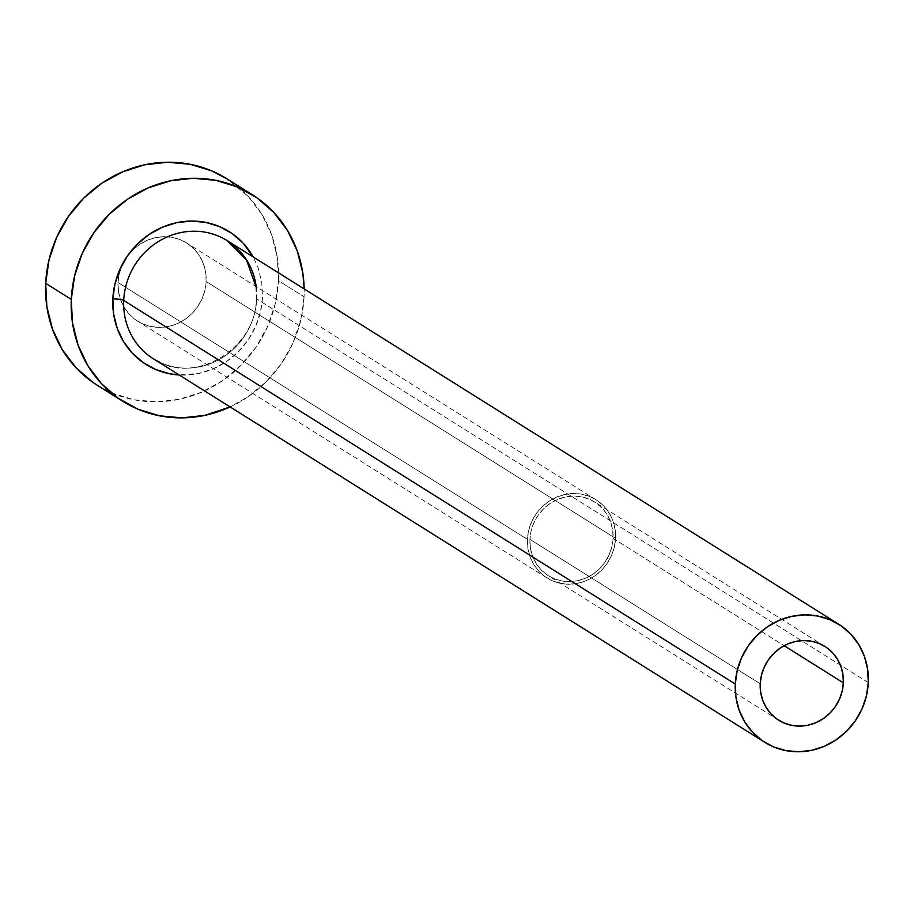<?xml version="1.0" encoding="UTF-8"?>
<svg xmlns="http://www.w3.org/2000/svg" width="914" height="914" viewBox="0 0 914 914"><rect width="100%" height="100%" fill="white"/><g stroke="black" fill="none" stroke-linecap="round" stroke-linejoin="round"><path stroke-width="0.69" stroke-dasharray="4.57 3.43" d="M613.066 538.38L784.132 645.695L613.066 538.38L611.889 546.743L609.158 554.787L604.977 562.236L599.515 568.771L592.98 574.163L585.611 578.196L577.705 580.721L569.559 581.635L561.482 580.904L553.793 578.562L546.789 574.689L540.734 569.433L535.855 563.013L532.359 555.655L530.349 547.657L529.937 539.329A43.529 40.833 122.1 0 0 548.366 575.729A43.529 40.833 122.1 0 0 590.238 575.877A43.529 40.833 122.1 0 0 613.066 538.38A43.529 40.833 122.1 0 0 594.637 501.98A43.529 40.833 122.1 0 0 552.753 501.832A43.529 40.833 122.1 0 0 529.937 539.329L531.114 530.965L533.845 522.911L538.015 515.473L543.487 508.927L550.022 503.545L557.391 499.501L565.298 496.988L573.444 496.074L581.51 496.793L589.199 499.147L596.202 503.02L602.269 508.264L607.136 514.696L610.643 522.043L612.643 530.04L613.066 538.38M760.231 683.786L529.937 539.329L760.231 683.786M615.556 538.357A46.146 43.278 -57.9 0 1 591.369 578.094A46.146 43.278 -57.9 0 1 546.972 577.945A46.146 43.278 -57.9 0 1 527.435 539.351L118.02 282.529A46.146 43.278 122.1 0 0 137.557 321.122A46.146 43.278 122.1 0 0 181.955 321.271A46.146 43.278 122.1 0 0 206.141 281.523L615.556 538.357L206.141 281.523L204.896 290.389L202.005 298.924L197.573 306.807L191.78 313.742L184.845 319.454L177.042 323.739L168.656 326.412L160.019 327.383L151.473 326.606L143.315 324.116L135.889 320.014L129.468 314.45L124.304 307.641L120.591 299.838L118.466 291.36L118.02 282.529L119.277 273.663L122.168 265.129L126.589 257.245L132.381 250.31L139.316 244.598L147.12 240.313L155.506 237.64L164.143 236.68L172.7 237.446L180.846 239.936L188.273 244.038L194.693 249.602L199.858 256.411L203.571 264.215L205.696 272.692L206.141 281.523A46.146 43.278 122.1 0 0 186.605 242.941A46.146 43.278 122.1 0 0 142.218 242.781A46.146 43.278 122.1 0 0 118.02 282.529L527.435 539.351A46.146 43.278 -57.9 0 1 551.633 499.604A46.146 43.278 -57.9 0 1 596.019 499.764A46.146 43.278 -57.9 0 1 615.556 538.357L615.111 529.514L612.997 521.037L609.272 513.245L604.108 506.436L597.687 500.872L590.261 496.759L582.115 494.28L573.558 493.503L564.921 494.474L556.546 497.147L548.731 501.42L541.796 507.133L536.004 514.068L531.582 521.963L528.692 530.497L527.435 539.351L527.881 548.194L530.006 556.672L533.719 564.464L538.883 571.273L545.304 576.837L552.73 580.938L560.888 583.429L569.445 584.206L578.071 583.235L586.457 580.561L594.26 576.288L601.195 570.564L606.987 563.63L611.42 555.746L614.311 547.212L615.556 538.357M262.489 297.233A78.364 73.497 -57.9 0 1 179.178 374.98L198.841 373.449L213.076 368.902L226.329 361.636L238.097 351.936L247.934 340.157L255.452 326.766L260.364 312.268L262.489 297.233L261.735 282.22L258.136 267.825L253.212 256.971M159.265 362.024A69.658 65.328 122.1 0 0 256.731 298.935A69.658 65.328 122.1 0 0 227.243 240.679M868.3 682.564L256.731 298.935L868.3 682.564M97.307 385.285A121.893 114.319 122.1 0 0 214.562 385.697A121.893 114.319 122.1 0 0 278.462 280.712L304.054 296.764L304.156 288.927A121.893 114.319 -57.9 0 1 304.054 296.764L278.462 280.712A121.893 114.319 122.1 0 0 226.855 178.767M304.054 296.764A121.893 114.319 -57.9 0 1 230.134 406.936L247.808 396.95L266.123 381.858L281.421 363.543L293.108 342.704L300.752 320.163L304.054 296.764M97.661 385.502L112.513 393.214L134.038 399.784L156.648 401.829L179.452 399.269L201.594 392.197L222.216 380.898L240.531 365.806L255.829 347.491L267.528 326.652L275.171 304.111L278.462 280.712L277.285 257.36L271.687 234.967L261.872 214.379L248.22 196.384L227.175 178.973M255.851 286.379L256.354 298.444C256.423 349.708 192.58 386.553 153.221 358.688A69.658 65.328 122.1 0 0 220.217 358.928A69.658 65.328 122.1 0 0 256.731 298.935M778.659 720.198L548.366 575.729M546.972 577.945L137.557 321.122M596.019 499.764L186.605 242.941M824.931 646.438L594.637 501.98"/><path stroke-width="1.37" d="M843.359 682.849A43.529 40.833 -57.9 0 1 820.544 720.346A43.529 40.833 -57.9 0 1 778.659 720.198A43.529 40.833 -57.9 0 1 760.231 683.786L761.408 675.435L764.138 667.38L768.32 659.942L773.781 653.396L780.316 648.003L787.685 643.97L795.591 641.445L803.737 640.531L811.815 641.262L819.492 643.605L826.507 647.478L832.563 652.733L837.43 659.154L840.937 666.512L842.937 674.509L843.359 682.849L842.182 691.201L839.452 699.256L835.282 706.693L829.809 713.24L823.274 718.633L815.905 722.666L807.999 725.19L799.853 726.104L791.787 725.373L784.098 723.02L777.083 719.147L771.028 713.903L766.161 707.482L762.653 700.124L760.654 692.126L760.231 683.786A43.529 40.833 -57.9 0 1 783.047 646.289A43.529 40.833 -57.9 0 1 824.931 646.438A43.529 40.833 -57.9 0 1 843.359 682.849L784.132 645.695L843.359 682.849M255.851 286.379L246.494 259.999L227.243 240.679A69.658 65.328 122.1 0 0 160.236 240.439A69.658 65.328 122.1 0 0 123.721 300.432A8.706 1.565 2.6 0 0 112.856 298.924L113.61 313.936L117.209 328.332L123.516 341.573L132.29 353.135L143.201 362.584L155.814 369.553L169.65 373.78L179.178 374.98A78.364 73.497 -57.9 0 1 112.856 298.924A8.706 1.565 -177.4 0 1 123.721 300.432A69.658 65.328 122.1 0 0 159.265 362.024M256.206 286.596A69.658 65.328 122.1 0 0 221.199 237.343A69.658 65.328 122.1 0 0 123.721 300.432L735.29 684.072A69.658 65.328 -57.9 0 1 771.804 624.079A69.658 65.328 -57.9 0 1 838.812 624.308A69.658 65.328 -57.9 0 1 868.3 682.564A69.658 65.328 -57.9 0 1 831.786 742.556A69.658 65.328 -57.9 0 1 764.778 742.317A69.658 65.328 -57.9 0 1 735.29 684.072L123.721 300.432A69.658 65.328 122.1 0 0 153.221 358.688L764.778 742.317M252.447 194.819L226.855 178.767A121.893 114.319 122.1 0 0 109.6 178.356A121.893 114.319 122.1 0 0 45.7 283.34L71.292 299.392A121.893 114.319 -57.9 0 1 135.192 194.408A121.893 114.319 -57.9 0 1 252.447 194.819A121.893 114.319 -57.9 0 1 304.156 288.927L302.877 273.412L297.279 251.019L287.464 230.431L273.812 212.436L256.857 197.744L237.24 186.902L215.715 180.332L193.105 178.287L170.301 180.846L148.159 187.907L127.537 199.206L109.223 214.299L93.925 232.624L82.226 253.452L74.582 276.005L71.292 299.392L45.7 283.34A121.893 114.319 122.1 0 0 97.307 385.285L122.899 401.337A121.893 114.319 -57.9 0 1 71.292 299.392L72.469 322.745L78.067 345.138L87.881 365.726L101.534 383.72L118.489 398.413L138.105 409.255L159.63 415.824L182.229 417.869L205.044 415.31L230.134 406.936A121.893 114.319 -57.9 0 1 122.899 401.337M253.201 256.971A78.364 73.497 -57.9 0 0 170.644 224.216A78.364 73.497 -57.9 0 0 112.856 298.924L114.97 283.888L119.883 269.39L127.4 256L137.237 244.221L149.016 234.521L162.269 227.255L176.505 222.708L191.163 221.062L205.696 222.376L219.531 226.603L232.145 233.573L243.044 243.021L253.212 256.971M227.175 178.973L211.648 170.849L190.123 164.28L167.525 162.235L144.709 164.794L122.567 171.855L101.945 183.154L83.631 198.247L68.333 216.572L56.645 237.4L49.002 259.953L45.7 283.34L46.877 306.693L52.475 329.086L62.289 349.674L75.942 367.668L92.897 382.36L97.661 385.502M735.29 684.072L735.964 697.405L739.163 710.212L744.773 721.98L752.576 732.251L762.265 740.648L773.473 746.852L785.777 750.6L798.687 751.776L811.723 750.314L824.371 746.27L836.161 739.814L846.627 731.189L855.367 720.723L862.051 708.818L866.415 695.931L868.3 682.564L867.626 669.219L864.427 656.423L858.817 644.656L851.014 634.385L841.326 625.976L830.118 619.783L817.824 616.036L804.903 614.859L791.867 616.322L779.219 620.366L767.429 626.821L756.963 635.447L748.223 645.912L741.54 657.817L737.175 670.705L735.29 684.072M227.243 240.679L838.812 624.308"/></g></svg>
